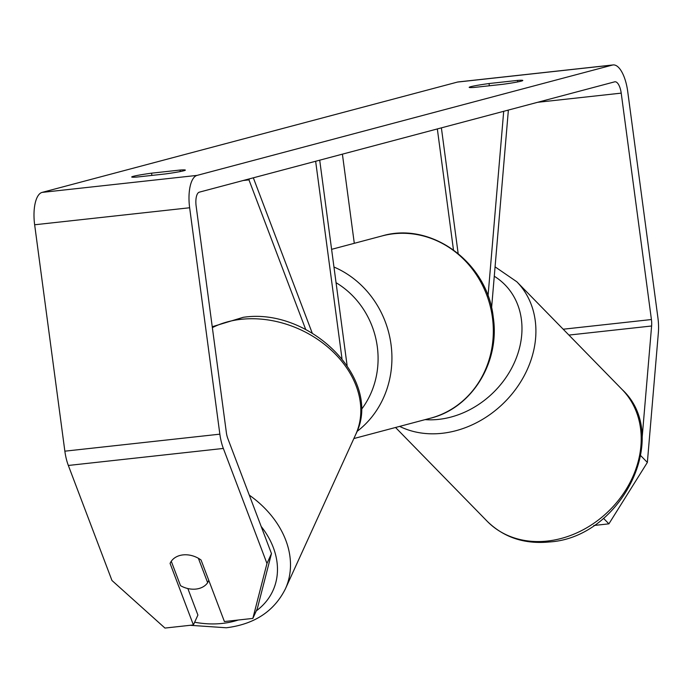 <?xml version="1.0" encoding="UTF-8"?>
<svg xmlns="http://www.w3.org/2000/svg" width="693" height="693" viewBox="0 0 693 693"><rect width="100%" height="100%" fill="white"/><g stroke="black" fill="none" stroke-linecap="round" stroke-linejoin="round"><path stroke-width="1.04" d="M503.698 111.313L488.028 295.989M507.605 110.274L508.298 110.993L491.58 308.03M354.296 243.312L342.403 154.158M458.142 253.456L441.389 127.867M453.465 249.861L437.335 128.941M253.335 177.815L312.231 333.099M249.428 178.855L248.969 179.877L305.717 329.513M341.961 358.506L315.644 161.261M347.089 365.419L319.707 160.187M248.969 179.877L243.191 180.509M195.946 589.076A21.188 16.268 24.5 0 1 180.526 585.68L171.275 561.278A21.188 16.268 24.5 0 1 182.987 554.902A21.188 16.268 24.5 0 1 198.397 558.298L207.657 582.7A21.188 16.268 24.5 0 1 195.946 589.076M207.657 582.7L208.758 580.284M136.971 177.053A21.188 1.152 172.4 0 1 131.713 176.992A21.188 1.152 172.4 0 1 133.342 176.317A21.188 1.152 172.4 0 1 151.568 173.172L180.085 170.045A21.188 1.152 172.4 0 1 185.343 170.106A21.188 1.152 172.4 0 1 165.48 173.926L136.971 177.053M470.807 86.677A21.188 1.152 -7.6 0 0 469.178 87.353A21.188 1.152 -7.6 0 0 474.436 87.413L502.953 84.286A21.188 1.152 -7.6 0 0 522.808 80.475A21.188 1.152 -7.6 0 0 517.55 80.405L489.033 83.541A21.188 1.152 -7.6 0 0 470.807 86.677M642.065 438.513L651.611 325.996A12.717 4.99 83.7 0 0 651.42 319.534L621.214 93.131A12.717 4.99 83.7 0 0 614.96 81.783A12.717 4.99 83.7 0 0 614.665 81.835L199.324 192.16A12.717 4.99 83.7 0 0 196.136 206.038L226.342 432.441A12.717 4.99 83.7 0 0 227.832 438.565L271.465 553.594L257.346 608.541L252.841 618.416L224.402 621.543L201.074 560.031A21.188 16.268 24.5 0 0 170.183 563.201A21.188 16.268 24.5 0 0 170.08 563.435L193.399 624.947L164.96 628.066L111.963 580.491L68.338 465.462A29.669 11.642 83.7 0 1 64.856 451.178L34.65 224.775A29.669 11.642 83.7 0 1 42.091 192.403L457.432 82.077A29.669 11.642 83.7 0 1 458.116 81.947L613.106 64.934A29.669 11.642 83.7 0 0 612.43 65.064L197.081 175.39A29.669 11.642 83.7 0 0 189.648 207.761L219.854 434.164A29.669 11.642 83.7 0 0 223.337 448.44L266.961 563.478L271.465 553.594M252.841 618.416L266.961 563.478M187.846 588.539L197.903 615.063L193.399 624.947M640.774 455.699L647.357 462.439L658.35 332.891A29.669 11.642 83.7 0 0 657.917 317.81L627.702 91.407A29.669 11.642 83.7 0 0 613.106 64.934M647.357 462.439L608.904 523.839L593.806 525.502M608.904 523.839L603.49 518.303M517.749 81.913L517.55 80.405M489.336 85.776L489.033 83.541M170.287 562.976L170.08 563.435M180.284 171.552L180.085 170.045M151.871 175.416L151.568 173.172M238.262 620.018A83.697 64.276 24.5 0 1 222.375 623.414A83.697 64.276 24.5 0 1 194.646 622.219M212.361 327.633A94.291 72.41 24.5 0 1 241.086 319.317A94.291 72.41 24.5 0 1 334.641 353.387A94.291 72.41 24.5 0 1 355.734 434.433L285.403 588.842A94.291 72.41 -155.5 0 0 249.289 495.14M261.183 526.481A83.697 64.276 24.5 0 1 256.28 610.871M197.081 175.39L42.091 192.403M612.43 65.064L457.432 82.077M223.337 448.44L68.338 465.462M621.214 93.131L537.612 102.304M651.42 319.534L563.192 329.218M651.611 325.996L568.918 335.074M189.648 207.761L34.65 224.775M219.854 434.164L64.856 451.178M547.427 541.051A94.291 77.555 -44.3 0 0 631.08 480.448A94.291 77.555 -44.3 0 0 622.132 389.527C672.106 435.819 621.604 537.647 549.402 541.961C524.523 544.36 503.811 537.482 487.257 521.335A94.291 77.555 -44.3 0 0 547.427 541.051M495.079 266.848L516.822 281.774A94.291 77.555 135.7 0 1 525.77 372.704A94.291 77.555 135.7 0 1 442.125 433.298A94.291 77.555 135.7 0 1 399.653 426.394M425.078 419.637A83.697 68.841 -44.3 0 0 438.73 419.369A83.697 68.841 -44.3 0 0 516.242 358.16A83.697 68.841 -44.3 0 0 494.282 276.247M430.431 418.217A94.291 86.582 -104.9 0 0 492.437 317.619A94.291 86.582 -104.9 0 0 382.016 235.949C431.453 221.136 487.621 262.794 493.251 317.281C500.155 362.17 471.933 408.134 430.431 418.217L353.854 438.556M333.957 267.022A94.291 86.582 75.1 0 1 391.034 344.551A94.291 86.582 75.1 0 1 356.999 431.453M361.2 409.745A83.697 76.854 -104.9 0 0 377.295 346.691A83.697 76.854 -104.9 0 0 336.044 282.683M190.116 625.303L226.342 627.771C254.478 624.237 274.168 611.261 285.403 588.842M212.24 326.732L243.165 317.333C310.161 307.042 383.575 379.885 355.734 434.433M516.822 281.774L622.132 389.527M395.538 427.486L487.257 521.335M331.601 249.341L382.016 235.949"/></g></svg>
